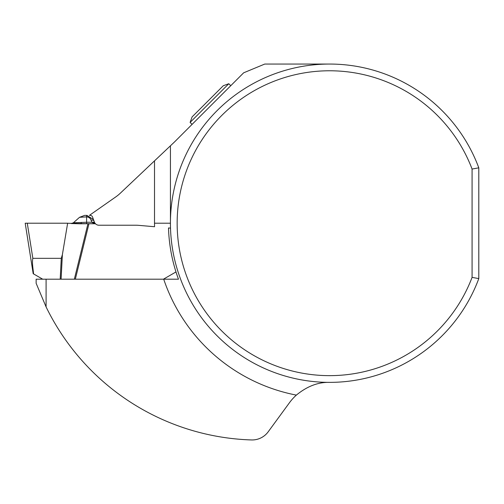 <?xml version="1.0" encoding="UTF-8"?>
<svg xmlns="http://www.w3.org/2000/svg" width="504" height="504" viewBox="0 0 504 504"><rect width="100%" height="100%" fill="white"/><g stroke="black" fill="none" stroke-linecap="round" stroke-linejoin="round"><path stroke-width="0.76" d="M95.565 223.839A2.986 2.986 0 0 0 94.991 223.751L94.343 221.974M33.56 273.905C33.201 269.382 31.84 262.433 32.836 258.332L61.274 258.332L62.376 254.671L67.63 223.266L87.954 223.751L74.34 279.185L42.695 279.185L33.195 273.697L25.2 223.209L33.195 273.697M163.447 279.185L175.984 271.946M32.842 258.332L27.279 223.209L25.2 223.209L67.63 223.209M87.954 223.751L94.991 223.751M170.509 228.129L168.512 227.953A161.148 161.148 0 0 0 178.473 279.185L46.091 279.185L46.091 306.923L36.143 283.317L36.143 279.185L42.695 279.185M170.434 145.807L170.434 223.209L154.514 223.209A175.071 175.071 0 0 0 154.552 226.731L138.707 225.345A29.843 29.843 0 0 0 136.105 225.231L99.011 225.231A4.971 4.971 0 0 1 94.336 221.955L92.541 217.016A2.489 2.489 0 0 0 90.203 215.384L89.391 215.384L115.744 196.932A39.791 39.791 0 0 0 120.261 193.246L174.119 142.323A39.791 39.791 0 0 0 174.913 141.548L243.671 72.796L264.77 64.052L329.591 64.052M71.203 223.543L94.897 223.751L91.898 222.371C93.272 221.981 94.21 222.176 94.702 222.957L91.816 222.258L86.593 222.258L73.389 222.787L71.203 223.543L80.797 223.808L81.522 222.403M83.658 223.776L82.543 223.789M81.843 223.795L80.942 223.808M93.429 219.612L93.775 220.412L93.385 219.505L86.6 215.384L84.609 215.384L86.953 215.391L93.385 219.505L93.775 220.412L90.972 219.939L93.775 220.412L94.702 222.951M79.525 217.319L84.609 215.384L79.525 217.319L73.389 222.787L79.525 217.319L86.593 216.877C88.761 217.029 90.216 218.049 90.972 219.939L91.898 222.371M86.6 215.384L86.593 223.751L82.423 223.789M329.591 382.372C318.131 382.057 307.056 386.303 296.358 395.104A49.739 49.739 0 0 0 289.447 402.746L268.191 431.808A19.895 19.895 0 0 1 251.502 439.948A236.748 236.748 0 0 1 46.091 306.923M478.8 167.826A159.157 159.157 0 0 0 234.278 95.747A159.157 159.157 0 0 0 234.278 350.677A159.157 159.157 0 0 0 478.8 278.599L472.078 277.376L472.078 169.048L478.8 167.826L478.8 278.599M138.707 225.345A29.843 29.843 0 0 0 136.105 225.231M472.078 169.048A152.441 152.441 0 0 0 237.982 101.367A152.441 152.441 0 0 0 237.982 345.051A152.441 152.441 0 0 0 472.078 277.376M230.637 85.825L192.207 124.261M190.109 122.415L228.797 83.727L223.266 85.743L192.118 116.884L190.109 122.415L191.867 124.173M27.279 223.209L67.63 223.209L27.279 223.209M61.097 279.185L62.376 254.671M60.19 279.185L61.274 258.332M75.335 279.185L88.95 223.751M296.358 395.104A175.071 175.071 0 0 1 163.706 279.185M154.514 223.209L154.514 160.858M73.389 222.787L71.24 223.543M228.797 83.727L230.555 85.491"/></g></svg>
